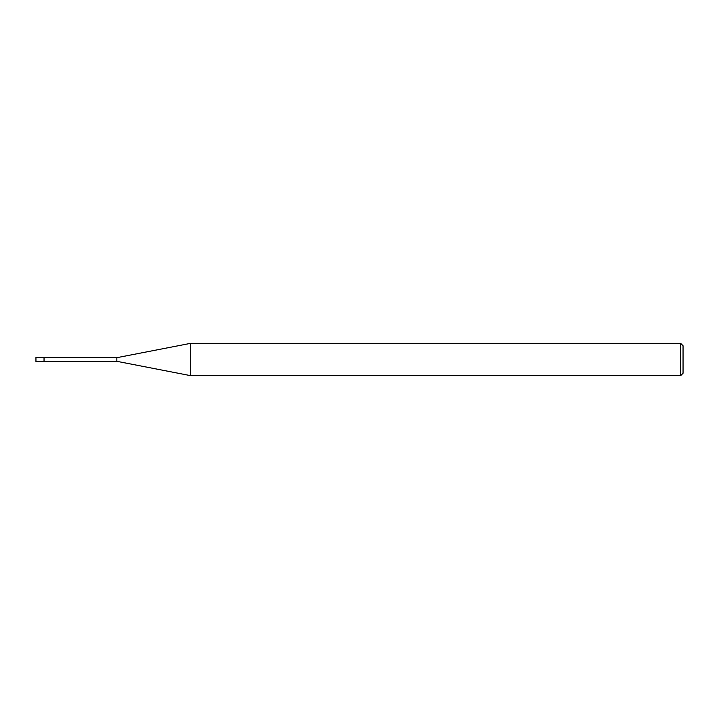 <?xml version="1.0" encoding="UTF-8"?>
<svg xmlns="http://www.w3.org/2000/svg" width="719" height="719" viewBox="0 0 719 719"><rect width="100%" height="100%" fill="white"/><g stroke="black" fill="none" stroke-linecap="round" stroke-linejoin="round"><path stroke-width="0.54" stroke-dasharray="3.6 2.7" d="M44.039 361.315L44.039 357.685L44.039 361.315M190.706 343.322L190.706 375.678L190.706 343.322M683.05 345.749L683.05 373.251M680.623 343.322L680.623 375.678M116.838 357.685L116.838 361.315M44.039 357.478L44.039 361.522M35.95 357.478L35.95 361.522"/><path stroke-width="1.08" d="M680.623 375.678L680.623 343.322L683.05 345.749L683.05 373.251L680.623 375.678L190.706 375.678L116.838 361.315L44.039 361.315M116.838 361.315L116.838 357.685L190.706 343.322L680.623 343.322M44.039 357.685L116.838 357.685M190.706 375.678L190.706 343.322L190.706 375.678M44.039 361.522L35.95 361.522L35.95 357.478L44.039 357.478L44.039 361.522"/></g></svg>
